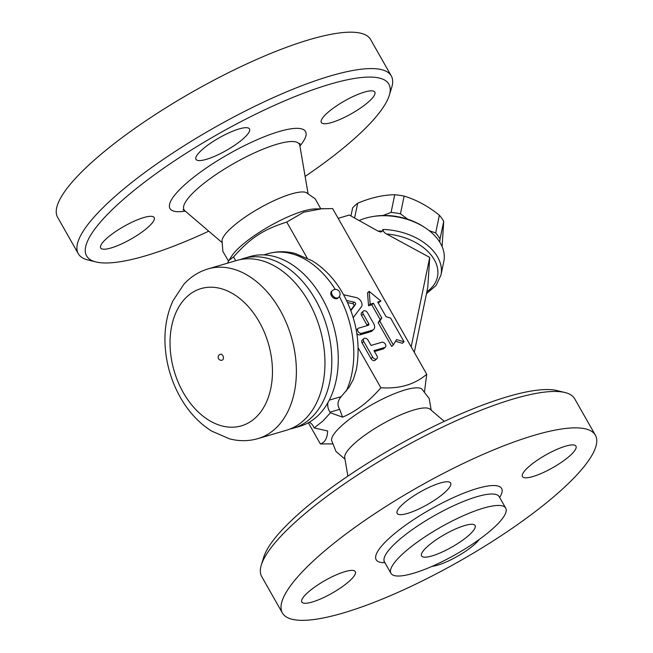 <?xml version="1.0" encoding="UTF-8"?>
<svg xmlns="http://www.w3.org/2000/svg" width="653" height="653" viewBox="0 0 653 653"><rect width="100%" height="100%" fill="white"/><g stroke="black" fill="none" stroke-linecap="round" stroke-linejoin="round"><path stroke-width="0.98" d="M469.817 534.423A30.764 7.256 -29.6 0 1 441.436 552.365A30.764 7.256 -29.6 0 1 421.585 555.932A30.764 7.256 -29.6 0 1 444.758 534.432A30.764 7.256 -29.6 0 1 475.09 525.543A30.764 7.256 -29.6 0 1 469.817 534.423M402.264 554.291A65.994 15.558 150.4 0 0 390.959 573.334A65.994 15.558 150.4 0 0 456.031 554.266A65.994 15.558 150.4 0 0 505.716 508.14A65.994 15.558 150.4 0 0 463.14 515.797A65.994 15.558 150.4 0 0 402.264 554.291M313.228 561.049A179.975 42.429 150.4 0 0 282.398 613.004A179.975 42.429 150.4 0 0 459.851 560.984A179.975 42.429 150.4 0 0 595.373 435.2A179.975 42.429 150.4 0 0 479.253 456.072A179.975 42.429 150.4 0 0 313.228 561.049M350.049 580.517A30.764 7.256 -29.6 0 1 321.668 598.466A30.764 7.256 -29.6 0 1 301.817 602.033A30.764 7.256 -29.6 0 1 324.99 580.533A30.764 7.256 -29.6 0 1 355.322 571.644A30.764 7.256 -29.6 0 1 350.049 580.517M479.253 539.435A30.764 7.256 -29.6 0 1 457.614 556.209A30.764 7.256 -29.6 0 1 432 566.363M527.722 467.679A30.764 7.256 -29.6 0 1 556.103 449.737A30.764 7.256 -29.6 0 1 575.954 446.17A30.764 7.256 -29.6 0 1 552.789 467.67A30.764 7.256 -29.6 0 1 522.457 476.559A30.764 7.256 -29.6 0 1 527.722 467.679M407.554 513.405A30.764 7.256 -29.6 0 1 397.138 513.405A30.764 7.256 -29.6 0 1 420.312 491.905A30.764 7.256 -29.6 0 1 450.643 483.016A30.764 7.256 -29.6 0 1 437.461 498.206A30.764 7.256 -29.6 0 1 407.554 513.405M282.398 612.996L261.722 576.607A179.975 42.429 -29.6 0 1 261.314 565A179.975 42.429 -29.6 0 1 292.552 524.653A179.975 42.429 -29.6 0 1 439.632 428.499A179.975 42.429 -29.6 0 1 564.943 392.51A179.975 42.429 -29.6 0 1 574.697 398.803M564.943 392.51L556.976 390.567A173.829 40.976 150.4 0 0 435.943 425.323A173.829 40.976 150.4 0 0 293.891 518.196A173.829 40.976 150.4 0 0 263.722 557.156L261.314 565M444.269 421.356L430.009 409.17A49.228 11.607 150.4 0 0 397.106 416.459A49.228 11.607 150.4 0 0 353.477 444.366A49.228 11.607 150.4 0 0 344.719 457.631L347.878 476.11M344.98 459.157L335.977 451.443L331.585 440.359A52.167 12.301 -29.6 0 1 340.899 426.425A52.167 12.301 -29.6 0 1 386.911 396.951A52.167 12.301 -29.6 0 1 421.895 389.057L429.176 398.501L431.192 410.182M332.328 443.885L320.386 443.95C324.876 442.579 327.3 438.253 327.651 430.98L314.158 427.944L322.753 421.169L330.442 412.794L342.531 417.145C356.154 411.423 368.921 401.619 380.846 387.743C399.424 389.033 414.72 384.535 426.736 374.251L424.532 391.474M350.718 310.167L353.861 305.996A1.535 1.061 47.1 0 0 353.795 304.649A1.535 1.061 47.1 0 0 352.53 303.661L347.551 302.559M358.138 347.771L380.846 387.743M322.949 208.544L303.743 212.184L286.732 222.069C263.11 229.611 250.605 237.806 233.554 256.923L228.828 260.482L231.978 255.707A52.167 12.301 150.4 0 1 239.267 247.528A52.167 12.301 150.4 0 1 314.297 208.944L332.614 208.576L426.736 374.251M286.732 222.069L307.122 257.968M404.06 341.772L390.567 318.027L386.07 316.729L377.695 301.988L380.919 301.041L369.149 291.36L370.178 304.2L373.402 303.253L381.776 317.987L379.834 321.186L393.318 344.931L396.559 339.601L404.06 341.772L402.428 343.29L395.53 341.299M393.318 344.931L391.686 346.449L378.193 322.704L380.136 319.505L371.769 304.771L368.545 305.718L367.517 292.879L369.149 291.36M380.919 301.041L378.201 302.878M376.887 358.701L375.255 360.219A3.077 2.122 -132.9 0 1 371.01 358.603L362.146 343.005A3.077 2.122 -132.9 0 1 362.203 340.115L363.835 338.597A3.077 2.122 47.1 0 0 363.786 341.486L372.643 357.077A3.077 2.122 47.1 0 0 376.887 358.701A3.077 2.122 47.1 0 0 376.936 355.82L373.989 350.62L384.723 347.461A3.077 2.122 47.1 0 0 385.343 347.11A3.077 2.122 47.1 0 0 385.123 343.813A3.077 2.122 47.1 0 0 381.776 342.262L371.035 345.421L368.08 340.221A3.077 2.122 47.1 0 0 363.835 338.597M385.343 347.11L383.711 348.629A3.077 2.122 -132.9 0 1 383.091 348.98L374.496 351.51M373.622 329.463A6.155 4.236 47.1 0 0 373.728 323.692L367.525 312.771A3.077 2.122 47.1 0 0 363.288 311.154A3.077 2.122 47.1 0 0 363.231 314.036L368.7 323.651A1.535 1.061 -132.9 0 1 368.667 325.096A1.535 1.061 -132.9 0 1 368.357 325.267L358.693 328.116A3.077 2.122 47.1 0 0 358.073 328.459A3.077 2.122 47.1 0 0 358.293 331.765A3.077 2.122 47.1 0 0 361.648 333.316L372.39 330.157A6.155 4.236 47.1 0 0 373.622 329.463L371.99 330.981A6.155 4.236 -132.9 0 1 370.757 331.675L360.015 334.834A3.077 2.122 -132.9 0 1 356.84 333.512M356.277 330.165A3.077 2.122 -132.9 0 1 356.44 329.977L358.073 328.459M367.239 325.602A1.535 1.061 47.1 0 0 367.059 325.178L361.599 315.554A3.077 2.122 -132.9 0 1 361.648 312.673L363.288 311.154M378.193 322.704L379.834 321.186M380.136 319.505L381.776 317.987M371.769 304.771L373.402 303.253M368.545 305.718L370.178 304.2M353.208 317.521A3.077 2.122 47.1 0 0 353.404 317.366A3.077 2.122 47.1 0 0 353.575 317.17L361.346 306.845A6.155 4.236 47.1 0 0 361.101 301.466A6.155 4.236 47.1 0 0 356.032 297.499L343.6 294.748M346.563 300.453L354.163 302.143A1.535 1.061 -132.9 0 1 355.428 303.131A1.535 1.061 -132.9 0 1 355.493 304.478L350.881 310.608M377.891 231.023L382.552 231.048L380.895 232.035L378.218 231.203L349.314 215.049L338.156 218.331M382.552 231.048L382.887 229.456C383.197 231.431 384.421 232.95 386.576 233.994A49.228 32.079 11.7 0 1 432.661 257.135A49.228 32.079 11.7 0 1 426.882 291.744M359.126 220.534A52.305 34.078 11.7 0 1 372.357 216.625A52.305 34.078 11.7 0 1 424.776 227.513A52.305 34.078 11.7 0 1 441.95 246.263A52.305 34.078 11.7 0 1 443.82 261.38L440.971 275.084A52.305 34.078 -168.3 0 0 382.887 229.456M424.776 227.513L423.364 226.599A49.228 32.079 -168.3 0 0 374.022 216.347L372.357 216.625M429.16 230.64L435.698 232.925A50.763 33.083 11.7 0 1 440.04 238.998L439.738 242.124M382.96 215.514L391.065 212.413A50.763 33.083 11.7 0 1 400.46 213.792L407.774 219.228M442.097 246.614L443.714 221.318A50.763 33.083 -168.3 0 0 439.371 215.237C428.18 206.201 416.434 199.826 404.134 196.104A50.763 33.083 -168.3 0 0 394.739 194.733C382.927 194.912 370.569 197.753 357.664 203.254A50.763 33.083 -168.3 0 0 354.946 205.499A50.763 33.083 -168.3 0 0 352.612 207.948L350.947 215.963M440.04 238.998L443.714 221.318M435.698 232.925L439.371 215.237M400.46 213.792L404.134 196.104M391.065 212.413L394.739 194.733M354.595 218.004L357.664 203.254M414.288 352.351L427.739 287.606L429.739 257.437L386.576 233.994M411.17 346.849L429.739 257.437M228.828 260.482L227.522 263.175M320.68 208.65L315.244 198.879L306.224 192.545A49.228 11.607 150.4 0 0 272.383 201.426A49.228 11.607 150.4 0 0 230.787 228.379A49.228 11.607 150.4 0 0 222.02 240.377L222.853 251.381L228.477 261.053M208.74 231.17A173.829 40.976 -29.6 0 1 96.032 261.967A173.829 40.976 -29.6 0 1 116.381 205.711A173.829 40.976 -29.6 0 1 294.462 96.775A173.829 40.976 -29.6 0 1 389.278 95.371A173.829 40.976 -29.6 0 1 305.122 176.416M239.088 128.943A30.764 7.256 -29.6 0 1 249.503 128.943A30.764 7.256 -29.6 0 1 226.33 150.443A30.764 7.256 -29.6 0 1 195.998 159.332A30.764 7.256 -29.6 0 1 209.18 144.142A30.764 7.256 -29.6 0 1 239.088 128.943M369.541 100.97A30.764 7.256 -29.6 0 1 341.16 118.919A30.764 7.256 -29.6 0 1 321.309 122.486A30.764 7.256 -29.6 0 1 344.482 100.986A30.764 7.256 -29.6 0 1 374.814 92.097A30.764 7.256 -29.6 0 1 369.541 100.97M105.949 239.08A30.764 7.256 -29.6 0 1 134.33 221.13A30.764 7.256 -29.6 0 1 154.181 217.563A30.764 7.256 -29.6 0 1 131.016 239.071A30.764 7.256 -29.6 0 1 100.676 247.96A30.764 7.256 -29.6 0 1 105.949 239.08M389.278 95.371L391.694 87.535A179.975 42.429 150.4 0 0 391.286 75.928A179.975 42.429 150.4 0 0 275.166 96.791A179.975 42.429 150.4 0 0 109.124 201.777A179.975 42.429 150.4 0 0 78.303 253.723A179.975 42.429 150.4 0 0 88.057 260.016L96.032 261.967M391.286 75.928L370.61 39.531A179.975 42.429 150.4 0 0 254.49 60.394A179.975 42.429 150.4 0 0 88.457 165.38A179.975 42.429 150.4 0 0 57.627 217.335L78.303 253.723M235.733 260.759L233.554 256.923M263.853 254.899L268.693 253.486C277.37 251.168 286.177 251.16 295.123 253.462L312.289 260.825C324.68 268.554 334.924 279.525 343.045 293.752C356.489 318.338 360.913 343.69 356.318 369.794L353.412 379.254L349.151 387.164L341.184 396.624C337.528 400.975 337.03 405.211 339.691 409.333L342.531 417.145M330.442 412.794A15.386 10.546 -106.4 0 0 330.026 412.174A9.232 6.326 73.6 0 1 327.912 402.681M309.269 422.238A9.232 6.326 73.6 0 1 313.824 427.242A15.386 10.546 -106.4 0 0 314.158 427.944M308.347 422.76L320.386 443.95M240.157 259.625A88.449 60.664 73.6 0 1 243.553 258.466L249.993 256.564A88.449 60.664 73.6 0 1 328.255 310.616A88.449 60.664 73.6 0 1 317.407 416.165A88.449 60.664 73.6 0 1 299.898 426.287L293.458 428.18A88.449 60.664 73.6 0 1 289.973 429.045M243.553 258.466A88.449 60.664 73.6 0 1 321.815 312.509A88.449 60.664 73.6 0 1 310.959 418.059A88.449 60.664 73.6 0 1 293.458 428.18M208.111 268.881L236.68 260.482A88.449 60.664 73.6 0 1 314.942 314.526A88.449 60.664 73.6 0 1 304.086 420.083A88.449 60.664 73.6 0 1 286.585 430.205L258.008 438.604C248.662 441.281 239.161 441.355 229.505 438.832L211.67 431.094C199.369 423.348 189.133 412.476 180.971 398.485C171.47 381.932 166.172 364.113 165.078 345.037C164.262 328.802 166.89 314.052 172.963 300.78L183.86 284.284C190.643 276.848 198.724 271.713 208.111 268.881A88.449 60.664 73.6 0 1 286.373 322.933A88.449 60.664 73.6 0 1 275.517 428.482A88.449 60.664 73.6 0 1 258.008 438.604M222.877 355.697A3.077 2.106 73.6 0 1 222.11 360.17A3.077 3.077 0 0 1 219.147 354.963A3.077 3.077 0 0 1 220.379 354.269A3.077 2.106 73.6 0 1 222.877 355.697M219.767 354.62A3.077 2.106 73.6 0 1 220.379 354.269M332.336 290.642L331.52 291.401A4.612 3.175 47.1 0 0 331.438 295.727A4.612 3.175 47.1 0 0 337.805 298.16L338.621 297.401A4.612 4.612 0 0 0 338.858 290.879A4.612 4.612 0 0 0 332.336 290.642A4.612 3.175 47.1 0 0 332.255 294.968A4.612 3.175 47.1 0 0 338.621 297.401M390.959 573.334L384.462 561.898A65.994 15.558 -29.6 0 1 395.767 542.847A65.994 15.558 -29.6 0 1 456.643 504.353A65.994 15.558 -29.6 0 1 499.219 496.704L498.925 496.256M499.659 497.48A72.148 17.011 150.4 0 0 467.36 491.782A72.148 17.011 150.4 0 0 388.519 538.913A72.148 17.011 150.4 0 0 384.903 562.674M370.757 331.675L372.39 330.157M360.015 334.834L361.648 333.316M367.059 325.178L368.7 323.651M361.599 315.554L363.231 314.036M371.01 358.603L372.643 357.077M362.146 343.005L363.786 341.486M383.091 348.98L384.723 347.461M353.861 305.996L355.493 304.478M352.53 303.661L354.163 302.143M221.816 242.353L184.889 210.788A66.337 15.639 -29.6 0 1 195.386 190.611A66.337 15.639 -29.6 0 1 258.963 150.867A66.337 15.639 -29.6 0 1 299.825 145.497L299.841 143.334M299.915 145.986A77.952 18.374 150.4 0 0 272.905 133.53A77.952 18.374 150.4 0 0 183.322 186.032A77.952 18.374 150.4 0 0 185.264 211.115M329.292 400.126L341.184 396.624M339.364 296.519A86.147 59.08 73.6 0 1 346.319 390.935M268.301 253.593A86.147 59.08 73.6 0 1 335.242 289.418M330.026 412.174L339.691 409.333M255.584 417.659A71.528 49.057 73.6 0 1 171.176 357.583A71.528 49.057 73.6 0 1 236.982 296.405A71.528 49.057 73.6 0 1 255.584 417.659M505.716 508.14L499.219 496.704M383.931 561.302L384.462 561.898M595.381 435.2L574.705 398.803M426.482 293.662L436.033 285.541L440.971 275.084M308.028 193.378L299.825 145.497M183.02 209.703L184.889 210.788"/></g></svg>
